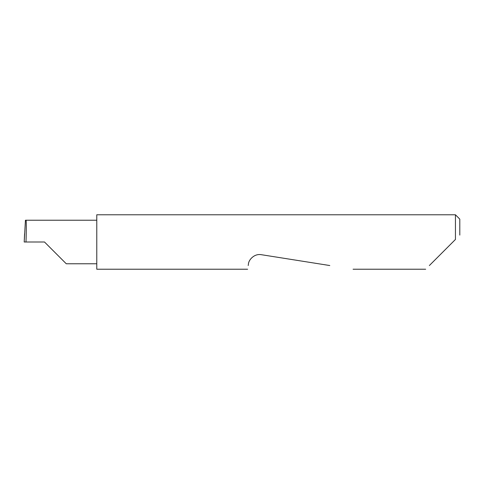 <?xml version="1.0" encoding="UTF-8"?>
<svg xmlns="http://www.w3.org/2000/svg" width="484" height="484" viewBox="0 0 484 484"><rect width="100%" height="100%" fill="white"/><g stroke="black" fill="none" stroke-linecap="round" stroke-linejoin="round"><path stroke-width="0.73" d="M44.498 242L66.266 263.768L44.498 242L66.266 263.768L44.498 242L25.991 242C26.402 231.231 26.402 219.258 25.991 220.232L25.434 220.232L24.2 242L25.991 242M429.362 265.541L455.444 239.459L455.444 214.775L96.776 214.775L96.776 269.225L247.62 269.225M248.201 265.541L248.431 264.119C248.437 260.265 254.052 253.344 261.39 254.705L329.798 265.541M455.444 239.459L452.903 242M24.2 242L24.581 233.687M455.444 214.775L459.8 219.131L459.8 235.103M96.776 220.232L25.991 220.232M66.266 263.768L96.776 263.768M425.678 269.225L353.072 269.225"/></g></svg>
